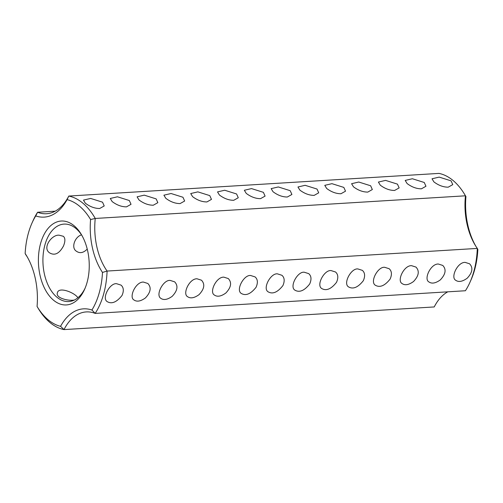 <?xml version="1.0" encoding="UTF-8"?>
<svg xmlns="http://www.w3.org/2000/svg" width="503" height="503" viewBox="0 0 503 503"><rect width="100%" height="100%" fill="white"/><g stroke="black" fill="none" stroke-linecap="round" stroke-linejoin="round"><path stroke-width="0.75" d="M464.59 194.315A67.358 40.63 86.5 0 0 438.993 173.403L68.779 196.057A67.358 40.63 86.5 0 1 95.249 218.459L465.464 195.805L465.941 196.566A64.126 38.681 86.5 0 0 465.816 196.359L464.59 194.315A67.358 40.63 86.5 0 1 465.464 195.805A53.884 32.506 86.5 0 0 475.197 245.187A53.884 32.506 86.5 0 0 477.297 248.413L477.85 249.475A64.126 38.681 86.5 0 1 470.94 280.102L469.972 282.284A67.358 40.63 86.5 0 1 465.401 290.747L95.186 313.4L91.923 310.037A64.126 38.681 86.5 0 0 102.486 272.437A57.122 34.456 86.5 0 1 90.584 219.534L95.249 218.459A53.884 32.506 86.5 0 0 107.089 271.06L477.297 248.413A67.358 40.63 86.5 0 1 469.972 282.284M433.913 181.897C438.603 185.425 443.369 187.179 448.223 187.173L452.769 184.62L451.072 180.847L439.188 177.106L432.02 178.785L433.913 181.897M407.097 183.538C411.787 187.066 416.559 188.82 421.413 188.814L425.959 186.261L424.255 182.488L412.378 178.747L405.211 180.426L407.097 183.538M380.287 185.179C384.977 188.7 389.75 190.461 394.597 190.455L399.149 187.902L397.445 184.129L385.562 180.388L378.401 182.067L380.287 185.179M353.477 186.82C358.167 190.341 362.94 192.102 367.787 192.096L372.339 189.537L370.636 185.77L358.752 182.029L351.584 183.708L353.477 186.82M326.667 188.462C331.358 191.983 336.123 193.743 340.977 193.737L345.523 191.178L343.826 187.412L331.942 183.67L324.775 185.349L326.667 188.462M299.851 190.096C304.541 193.624 309.314 195.384 314.168 195.378L318.713 192.819L317.009 189.046L305.126 185.311L297.965 186.99L299.851 190.096M273.041 191.737C277.731 195.265 282.504 197.025 287.351 197.013L291.903 194.46L290.2 190.687L278.316 186.953L271.155 188.631L273.041 191.737M165.795 198.301C170.486 201.829 175.251 203.583 180.105 203.577L184.658 201.024L182.954 197.251L171.07 193.51L163.909 195.189L165.795 198.301M138.985 199.943C143.669 203.47 148.442 205.224 153.296 205.218L157.848 202.665L156.144 198.892L144.26 195.151L137.093 196.83L138.985 199.943M112.169 201.584C116.859 205.105 121.632 206.865 126.486 206.859L131.032 204.306L129.334 200.534L117.451 196.792L110.283 198.471L112.169 201.584M85.359 203.225C90.05 206.746 94.822 208.506 99.676 208.5L104.222 205.947L102.518 202.175L90.634 198.434L83.473 200.112L85.359 203.225M246.231 193.378C250.922 196.906 255.694 198.666 260.541 198.654L265.094 196.101L263.39 192.328L251.506 188.594L244.339 190.266L246.231 193.378M219.415 195.019C224.112 198.547 228.878 200.307 233.732 200.295L238.277 197.742L236.58 193.969L224.696 190.235L217.529 191.907L219.415 195.019M192.605 196.66C197.295 200.188 202.068 201.948 206.922 201.936L211.467 199.383L209.764 195.61L197.88 191.869L190.719 193.548L192.605 196.66M90.584 219.534A64.126 38.681 86.5 0 0 67.075 199.634L68.779 196.057A53.884 32.506 86.5 0 1 46.534 213.731A53.884 32.506 86.5 0 1 37.599 212.253L55.217 211.172M67.075 199.634A57.122 34.456 86.5 0 1 35.719 215.925L37.599 212.253A67.358 40.63 86.5 0 0 33.028 220.716L32.06 222.898A64.126 38.681 86.5 0 1 35.719 215.925M37.184 306.641L38.41 308.685A67.358 40.63 86.5 0 0 64.007 329.597L60.561 326.328A64.126 38.681 86.5 0 1 37.184 306.641A64.126 38.681 86.5 0 1 37.059 306.434A57.122 34.456 86.5 0 0 26.571 255.769A57.122 34.456 86.5 0 0 25.15 253.525A64.126 38.681 86.5 0 1 32.06 222.898M60.561 326.328A57.122 34.456 86.5 0 1 91.923 310.037M74.249 225.878A42.032 25.351 86.5 0 1 81.279 234.367A42.032 25.351 86.5 0 1 84.636 289.256A42.032 25.351 86.5 0 1 50.552 297.317A42.032 25.351 86.5 0 1 41.328 241.044A42.032 25.351 86.5 0 1 74.249 225.878M447.783 291.828A53.884 32.506 86.5 0 0 434.221 306.943L64.007 329.597A53.884 32.506 86.5 0 1 86.252 311.923A53.884 32.506 86.5 0 1 95.186 313.4A67.358 40.63 86.5 0 0 107.089 271.06L102.486 272.437M475.813 246.181A57.122 34.456 86.5 0 1 465.941 196.566M465.149 262.384L469.582 263.798C473.298 267.759 472.487 272.576 467.155 278.247C462.389 281.667 458.56 282.334 455.655 280.246C450.399 277.423 457.529 262.038 465.149 262.384M438.339 264.025L442.772 265.439C446.488 269.394 445.677 274.21 440.339 279.888C435.579 283.308 431.75 283.975 428.845 281.887C423.589 279.064 430.719 263.673 438.339 264.025M411.523 265.666L415.962 267.074C419.672 271.035 418.867 275.851 413.529 281.523C408.769 284.95 404.934 285.616 402.035 283.529C396.779 280.705 403.903 265.314 411.523 265.666M384.713 267.307L389.146 268.715C391.793 271.029 392.12 274.475 390.133 279.058C384.751 285.867 379.784 287.905 375.225 285.17C369.743 281.636 378.049 266.351 384.713 267.307M357.903 268.948L362.336 270.356C364.983 272.67 365.31 276.116 363.323 280.699C357.941 287.509 352.974 289.546 348.409 286.811C342.933 283.277 351.239 267.992 357.903 268.948M331.093 270.589L335.526 271.997C338.173 274.311 338.5 277.757 336.513 282.34C331.131 289.15 326.158 291.187 321.599 288.452C316.117 284.918 324.429 269.633 331.093 270.589M304.277 272.23L308.716 273.638C311.357 275.952 311.69 279.398 309.697 283.981C304.321 290.791 299.348 292.828 294.789 290.093C289.307 286.559 297.619 271.274 304.277 272.23M277.467 273.865L281.9 275.279C284.547 277.587 284.874 281.039 282.887 285.622C277.505 292.432 272.538 294.469 267.98 291.734C262.497 288.194 270.803 272.915 277.467 273.865M250.657 275.506L255.09 276.92C257.737 279.228 258.064 282.68 256.077 287.263C250.695 294.073 245.728 296.11 241.163 293.375C235.681 289.835 243.993 274.55 250.657 275.506M223.848 277.147L228.28 278.561C231.996 282.523 231.185 287.339 225.847 293.01C221.087 296.43 217.258 297.097 214.353 295.016C209.097 292.186 216.227 276.801 223.848 277.147M197.031 278.788L201.47 280.202C205.18 284.164 204.375 288.98 199.037 294.651C194.277 298.072 190.442 298.738 187.544 296.651C182.287 293.827 189.411 278.442 197.031 278.788M170.221 280.429L174.654 281.843C178.37 285.805 177.559 290.621 172.227 296.292C167.53 299.706 163.695 300.379 160.734 298.292C155.276 294.802 163.5 279.498 170.221 280.429M143.412 282.07L147.844 283.485C151.56 287.439 150.749 292.256 145.417 297.933C140.651 301.354 136.822 302.02 133.917 299.933C128.661 297.11 135.791 281.718 143.412 282.07M116.602 283.711L121.034 285.119C123.681 287.433 124.008 290.879 122.022 295.462C116.639 302.272 111.666 304.309 107.108 301.574C101.625 298.04 109.937 282.755 116.602 283.711M85.12 288.131A38.8 23.402 86.5 0 1 68.76 301.549A38.8 23.402 86.5 0 1 43.032 264.257A38.8 23.402 86.5 0 1 64.026 224.099A38.8 23.402 86.5 0 1 76.022 228.576A38.8 23.402 86.5 0 1 81.895 235.423M77.908 297.751C74.614 292.476 58.354 286.264 57.386 292.922C55.493 298.128 68.477 301.071 73.922 300.102L74.299 300.077M87.233 249.086C83.404 252.984 79.744 253.657 76.242 251.116C70.942 247.753 74.771 236.882 81.511 234.838M59.329 235.234L63.353 236.303C65.327 238.045 65.377 241.258 63.504 245.942C59.31 253.694 54.62 255.964 49.432 252.758C42.007 247.57 52.243 234.071 59.329 235.234M27.187 256.819A53.884 32.506 86.5 0 0 25.703 254.587L25.15 253.525"/></g></svg>

